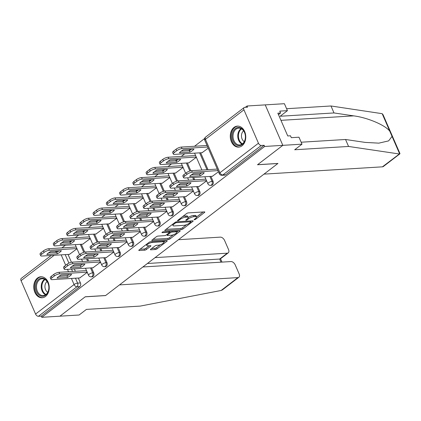 <?xml version="1.0" encoding="UTF-8"?>
<svg xmlns="http://www.w3.org/2000/svg" width="421" height="421" viewBox="0 0 421 421"><rect width="100%" height="100%" fill="white"/><g stroke="black" fill="none" stroke-linecap="round" stroke-linejoin="round"><path stroke-width="0.63" d="M194.413 219.757A0.926 0.279 156.5 0 0 195.623 219.273L204.49 212.479A1.326 0.4 156.5 0 0 204.806 212.005A1.326 0.4 156.5 0 0 204.427 211.895L188.292 212.889A1.326 0.4 156.5 0 0 186.566 213.584L177.699 220.378A0.926 0.279 156.5 0 0 177.478 220.709A0.926 0.279 156.5 0 0 177.741 220.788A0.926 0.279 156.5 0 0 178.951 220.299L180.099 219.42A4.236 1.274 156.5 0 1 185.64 217.199L186.982 217.115A4.236 1.274 156.5 0 1 188.198 217.473A4.236 1.274 156.5 0 1 187.182 218.983L186.035 219.862A0.926 0.279 156.5 0 0 185.814 220.194A0.926 0.279 156.5 0 0 186.077 220.272A0.926 0.279 156.5 0 0 187.287 219.788L188.434 218.904A4.236 1.274 156.5 0 1 193.976 216.683L195.318 216.599A4.236 1.274 156.5 0 1 196.533 216.957A4.236 1.274 156.5 0 1 195.518 218.473L194.37 219.352A0.926 0.279 156.5 0 0 194.149 219.683A0.926 0.279 156.5 0 0 194.413 219.757M242.022 145.819A10.52 7.731 -93.5 0 0 245.39 133.762A10.52 7.731 -93.5 0 0 237.376 126.116A10.52 7.731 -93.5 0 0 234.023 127.41A10.52 7.731 -93.5 0 0 230.655 139.467A10.52 7.731 -93.5 0 0 238.67 147.118A10.52 7.731 -93.5 0 0 242.022 145.819M45.489 296.463A10.52 7.731 -93.5 0 0 48.852 284.407A10.52 7.731 -93.5 0 0 40.837 276.755A10.52 7.731 -93.5 0 0 37.485 278.055A10.52 7.731 -93.5 0 0 34.117 290.111A10.52 7.731 -93.5 0 0 42.132 297.763A10.52 7.731 -93.5 0 0 45.489 296.463M150.734 249.227A1.326 0.4 156.5 0 0 150.418 249.7A1.326 0.4 156.5 0 0 150.797 249.811L155.323 249.532A1.326 0.4 156.5 0 0 157.054 248.837L166.9 241.291A1.326 0.4 156.5 0 0 167.216 240.817A1.326 0.4 156.5 0 0 166.837 240.707L150.702 241.701A1.326 0.4 156.5 0 0 148.976 242.396L139.13 249.942A1.326 0.4 156.5 0 0 138.809 250.411A1.326 0.4 156.5 0 0 139.188 250.527L144.656 250.19A1.326 0.4 156.5 0 0 146.387 249.495L150.602 246.264A1.326 0.4 156.5 0 0 150.918 245.79A1.326 0.4 156.5 0 0 150.539 245.68L147.829 245.848A3.542 1.063 156.5 0 1 146.813 245.548A3.542 1.063 156.5 0 1 148.56 243.696A3.542 1.063 156.5 0 1 152.291 242.422L162.916 241.77A3.542 1.063 156.5 0 1 163.932 242.07A3.542 1.063 156.5 0 1 162.18 243.922A3.542 1.063 156.5 0 1 158.449 245.19L156.68 245.301A1.326 0.4 156.5 0 0 154.949 245.996L150.734 249.227M301.157 142.219L345.541 139.488L348.567 146.45L294.689 149.765L302.004 144.161L298.973 137.204L291.306 137.672L290.485 135.788L287.743 135.957L277.844 113.186L280.581 113.017L279.76 111.128L287.432 110.655L284.407 103.698L265.23 104.876L282.828 145.345L257.494 164.758L277.855 163.506L105.634 295.516L85.268 296.768L59.935 316.187L41.763 317.302L264.651 146.461L264.141 145.282L261.309 145.456L222.804 174.973A2.7 1.984 86.5 0 1 221.941 175.304L224.772 175.131A2.7 1.984 86.5 0 0 225.63 174.799L222.804 174.973A2.7 1.642 52.5 0 1 219.951 172.726L258.457 143.208A2.7 1.642 52.5 0 0 261.309 145.456M258.457 143.208L243.938 109.823A2.7 1.642 52.5 0 1 244.127 107.566A2.7 1.642 52.5 0 1 244.738 107.35L247.569 107.176L247.059 105.997L265.23 104.876L282.828 145.345L264.651 146.461M181.272 229.64A1.326 0.4 156.5 0 0 183.003 228.945L192.85 221.399A1.326 0.4 156.5 0 0 193.171 220.925A1.326 0.4 156.5 0 0 192.786 220.815L176.657 221.809A1.326 0.4 156.5 0 0 174.925 222.504L165.079 230.05A1.326 0.4 156.5 0 0 164.758 230.524A1.326 0.4 156.5 0 0 165.137 230.634L181.272 229.64L180.762 228.461A1.326 0.4 156.5 0 0 182.493 227.766L186.482 224.703M179.878 231.345L170.031 238.891A1.326 0.4 156.5 0 1 168.3 239.586L152.165 240.58A1.326 0.4 156.5 0 1 151.786 240.47A1.326 0.4 156.5 0 1 152.102 239.996L156.317 236.765A1.326 0.4 156.5 0 1 158.049 236.07L164.59 235.665A1.326 0.4 156.5 0 0 166.321 234.971L169.116 232.829A1.326 0.4 156.5 0 0 169.437 232.355A1.326 0.4 156.5 0 0 169.053 232.245L162.243 232.666A0.926 0.279 156.5 0 1 161.974 232.587A0.926 0.279 156.5 0 1 162.432 232.103A0.926 0.279 156.5 0 1 163.411 231.771L179.814 230.761A1.326 0.4 156.5 0 1 180.193 230.871A1.326 0.4 156.5 0 1 179.878 231.345L179.625 230.771M68.034 254.431L71.438 262.262M72.928 265.683L73.138 266.167M74.338 268.924L75.37 271.303M78.295 278.028L80.432 282.944L77.601 283.123A2.7 1.984 86.5 0 1 76.927 286.785L38.422 316.297A2.7 1.642 -127.5 0 1 35.569 314.05L21.05 280.665A2.7 1.642 -127.5 0 1 21.234 278.407L51.162 255.473M247.059 105.997L245.338 107.313M204.664 138.493L194.534 146.255M190.513 149.339L188.75 150.686M184.73 153.77L181.272 156.423M177.252 159.501L175.489 160.854M171.468 163.932L168.011 166.584M163.99 169.668L162.227 171.015M158.207 174.099L154.749 176.752M150.729 179.83L148.966 181.183M144.95 184.261L141.488 186.913M137.467 189.997L135.704 191.345M131.689 194.428L128.226 197.081M124.206 200.159L122.443 201.512M118.427 204.59L114.965 207.243M110.944 210.326L109.181 211.674M105.166 214.757L101.703 217.41M97.683 220.488L95.925 221.841M91.904 224.919L88.442 227.572M84.421 230.655L82.663 232.003M78.643 235.086L75.18 237.739M71.16 240.817L69.402 242.17M65.381 245.248L61.919 247.901M41.763 317.302L41.253 316.124L38.422 316.297M202.08 152.697L208.216 148.192M212.342 176.294L218.478 171.789M188.819 162.864L196.36 157.28M199.08 186.461L206.622 180.877M175.562 173.026L183.098 167.447M185.819 196.623L193.36 191.039M162.301 183.193L169.837 177.609M172.557 206.79L180.099 201.206M149.039 193.355L156.575 187.777M159.296 216.952L166.837 211.368M135.778 203.522L143.314 197.938M146.034 227.119L153.576 221.535M122.516 213.684L130.057 208.106M132.773 237.281L140.314 231.697M109.255 223.851L116.796 218.267M119.511 247.448L127.053 241.865M95.993 234.013L103.534 228.435M106.255 257.61L113.791 252.026M82.732 244.18L90.273 238.596M92.994 267.777L100.53 262.194M81.295 244.269L84.7 252.1M86.189 255.521L86.4 256M87.6 258.762L88.631 261.136M91.557 267.867L93.694 272.782L92.688 272.845A2.7 1.984 86.5 0 1 91.157 276.839L92.162 276.776A2.7 1.984 -93.5 0 0 93.694 272.782M94.557 234.102L97.961 241.933M99.451 245.354L99.661 245.838M100.861 248.595L101.893 250.974M104.818 257.699L106.955 262.615L105.95 262.678A2.7 1.984 86.5 0 1 104.419 266.677L105.424 266.614A2.7 1.984 -93.5 0 0 106.955 262.615M107.818 223.94L111.223 231.771M112.712 235.192L112.923 235.671M114.123 238.433L115.154 240.807M118.08 247.537L120.217 252.453L119.211 252.516A2.7 1.984 86.5 0 1 117.68 256.51L118.685 256.447A2.7 1.984 -93.5 0 0 120.217 252.453M121.08 213.773L124.484 221.604M125.974 225.025L126.184 225.509M127.384 228.266L128.416 230.645M131.341 237.37L133.478 242.285L132.473 242.349A2.7 1.984 86.5 0 1 130.942 246.348L131.941 246.285A2.7 1.984 -93.5 0 0 133.478 242.285M134.341 203.611L137.746 211.442M139.235 214.863L139.44 215.341M140.64 218.104L141.677 220.478M144.603 227.208L146.74 232.124L145.734 232.187A2.7 1.984 86.5 0 1 144.203 236.181L145.203 236.118A2.7 1.984 -93.5 0 0 146.74 232.124M147.603 193.444L151.007 201.275M152.497 204.695L152.702 205.18M153.902 207.937L154.939 210.316M157.864 217.041L160.001 221.956L158.996 222.02A2.7 1.984 86.5 0 1 157.459 226.019L158.464 225.956A2.7 1.984 -93.5 0 0 160.001 221.956M160.864 183.282L164.269 191.113M165.758 194.534L165.963 195.012M167.163 197.775L168.2 200.149M171.126 206.879L173.263 211.795L172.257 211.858A2.7 1.984 86.5 0 1 170.721 215.852L171.726 215.789A2.7 1.984 -93.5 0 0 173.263 211.795M174.126 173.115L177.53 180.946M179.02 184.366L179.225 184.851M180.425 187.608L181.462 189.987M184.382 196.712L186.524 201.627L185.519 201.691A2.7 1.984 86.5 0 1 183.982 205.69L184.987 205.627A2.7 1.984 -93.5 0 0 186.524 201.627M187.387 162.953L190.792 170.784M192.276 174.205L192.486 174.683M193.686 177.446L194.723 179.82M197.644 186.55L199.786 191.466L198.78 191.529A2.7 1.984 86.5 0 1 197.244 195.523L198.249 195.46A2.7 1.984 -93.5 0 0 199.786 191.466M200.649 152.786L207.979 169.658M210.905 176.383L213.047 181.304L212.042 181.362A2.7 1.984 86.5 0 1 210.505 185.361L211.51 185.298A2.7 1.984 -93.5 0 0 213.047 181.304M79.732 277.939L87.268 272.355M69.47 254.342L77.011 248.764M41.253 316.124L79.758 286.606A2.7 1.984 -93.5 0 0 80.432 282.944M264.141 145.282L225.63 174.799M196.533 216.957L196.023 215.778A4.236 1.274 156.5 0 0 194.807 215.42L195.318 216.599M188.213 217.515A4.236 1.274 156.5 0 1 193.46 215.505L194.807 215.42M188.198 217.473L187.687 216.289A4.236 1.274 156.5 0 0 186.471 215.936L186.982 217.115M182.572 216.641A4.236 1.274 156.5 0 1 185.124 216.015L186.471 215.936M196.549 216.994L203.096 211.974M165.963 229.371L180.762 228.461M190.729 221.451L191.455 220.899M190.676 222.177A0.926 0.279 156.5 0 0 190.902 221.851A0.926 0.279 156.5 0 0 190.634 221.772L176.473 222.641A0.926 0.279 156.5 0 0 175.262 223.13L174.052 224.056A4.236 1.274 156.5 0 0 173.031 225.572A4.236 1.274 156.5 0 0 174.247 225.924L183.93 225.33A4.236 1.274 156.5 0 0 189.466 223.109L190.676 222.177M172.51 224.356A4.236 1.274 156.5 0 0 172.521 224.388L173.031 225.572M178.478 230.845L176.846 232.092M173.31 234.802L169.516 237.712L170.031 238.891M152.986 239.317L167.784 238.407A1.326 0.4 156.5 0 0 169.516 237.712M171.379 235.25A3.542 1.063 156.5 0 0 175.11 233.981A3.542 1.063 156.5 0 0 176.862 232.129A3.542 1.063 156.5 0 0 175.846 231.829L172.1 232.06A1.326 0.4 156.5 0 0 170.373 232.755L167.574 234.897A1.326 0.4 156.5 0 0 167.258 235.371A1.326 0.4 156.5 0 0 167.637 235.481L171.379 235.25M170.195 231.35A1.326 0.4 156.5 0 0 169.858 231.571L170.373 232.755M169.284 232.013L169.858 231.571M140.014 249.264L144.145 249.006A1.326 0.4 156.5 0 0 145.876 248.311L149.202 245.759M151.618 248.548L154.812 248.353A1.326 0.4 156.5 0 0 156.544 247.659L160.306 244.769M163.906 242.012L165.506 240.786M193.986 149.123L183.409 149.776A8.431 2.537 156.5 0 0 179.414 152.839L189.987 152.186A8.431 2.537 156.5 0 0 193.986 149.123M207.706 147.018L182.035 148.602A4.047 1.216 156.5 0 0 176.746 150.723L174.278 152.613A4.047 1.216 156.5 0 0 173.31 154.06A4.047 1.216 156.5 0 0 174.468 154.402L202.359 152.681M191.497 149.276A8.431 2.537 156.5 0 1 189.324 150.65L181.235 151.15M173.31 154.06L172.642 152.523A4.047 1.216 -23.5 0 1 173.61 151.081L176.078 149.192A4.047 1.216 -23.5 0 1 181.367 147.066L182.035 148.602M207.037 145.487L181.367 147.066M189.324 150.65L189.987 152.186M201.754 172.873A8.431 2.537 -23.5 0 1 199.58 174.247L191.492 174.747M217.962 170.616L192.292 172.2A4.047 1.216 156.5 0 0 187.003 174.32L184.54 176.21A4.047 1.216 156.5 0 0 183.567 177.657L182.898 176.12A4.047 1.216 -23.5 0 1 183.872 174.678L186.34 172.789A4.047 1.216 -23.5 0 1 191.629 170.663L217.299 169.084M200.249 175.783A8.431 2.537 -23.5 0 0 204.243 172.721L193.665 173.373A8.431 2.537 -23.5 0 0 189.671 176.436L200.249 175.783L199.58 174.247M183.567 177.657A4.047 1.216 156.5 0 0 184.73 177.994L212.621 176.278M180.725 159.285L170.147 159.938A8.431 2.537 156.5 0 0 166.153 163.001L176.725 162.348A8.431 2.537 156.5 0 0 180.725 159.285M196.27 157.07L168.774 158.764A4.047 1.216 156.5 0 0 163.485 160.89L161.017 162.78A4.047 1.216 156.5 0 0 160.048 164.222A4.047 1.216 156.5 0 0 161.206 164.564L189.097 162.848M178.236 159.443A8.431 2.537 156.5 0 1 176.062 160.817L167.974 161.317M160.048 164.222L159.38 162.69A4.047 1.216 -23.5 0 1 160.354 161.243L162.816 159.354A4.047 1.216 -23.5 0 1 168.105 157.233L168.774 158.764M195.602 155.538L168.105 157.233M176.062 160.817L176.725 162.348M167.463 169.452L156.886 170.105A8.431 2.537 156.5 0 0 152.891 173.168L163.469 172.515A8.431 2.537 156.5 0 0 167.463 169.452M183.009 167.237L155.512 168.932A4.047 1.216 156.5 0 0 150.223 171.052L147.755 172.942A4.047 1.216 156.5 0 0 146.787 174.389A4.047 1.216 156.5 0 0 147.945 174.731L175.836 173.01M164.974 169.605A8.431 2.537 156.5 0 1 162.801 170.979L154.712 171.479M146.787 174.389L146.119 172.852A4.047 1.216 -23.5 0 1 147.092 171.41L149.555 169.521A4.047 1.216 -23.5 0 1 154.844 167.395L155.512 168.932M182.34 165.7L154.844 167.395M162.801 170.979L163.469 172.515M399.876 153.849L383.363 166.505A4.047 2.458 -127.5 0 1 382.436 166.832L399.95 153.56L383.063 114.717L382.173 113.681L330.974 105.981L334 112.944L280.123 116.259L287.432 110.655M345.541 139.488L365.217 142.409L378.847 143.145L388.62 140.888L392.046 136.383L389.809 131.241C385.473 125.226 367.496 117.575 353.677 115.864L334 112.944M399.219 153.97L348.567 146.45M302.004 144.161L282.828 145.345L257.578 164.695L277.944 163.443L263.999 174.126L382.436 166.832M330.974 105.981L286.59 108.713M278.476 114.633L280.581 113.017M238.849 277.271L222.335 289.932L221.146 290.464L140.298 306.083L86.421 309.403L79.111 315.003L59.935 316.187L85.184 296.837L105.545 295.579L119.49 284.896L237.923 277.602A4.047 2.458 52.5 0 0 238.849 277.271A4.047 2.458 52.5 0 0 239.128 273.892L235.228 264.925A4.047 2.458 52.5 0 0 230.95 261.557L142.861 266.977M228.229 252.853L220.388 258.862L219.657 259.041L227.308 253.179A4.047 2.458 52.5 0 0 228.229 252.853A4.047 2.458 52.5 0 0 228.508 249.469L224.609 240.502A4.047 2.458 52.5 0 0 220.33 237.134L178.436 239.712M227.308 253.179L155.06 257.626M221.014 262.167L219.657 259.041L147.413 263.493M244.49 132.173A9.104 6.689 86.5 0 1 242.217 144.535A9.104 6.689 86.5 0 1 233.013 140.967A9.104 6.689 86.5 0 1 235.292 128.605A9.104 6.689 86.5 0 1 244.49 132.173M233.897 140.614A8.431 6.194 -93.5 0 0 239.728 144.956A8.431 6.194 -93.5 0 0 244.522 132.468A8.431 6.194 -93.5 0 0 238.691 128.126A8.431 6.194 -93.5 0 0 233.897 140.614M243.622 130.857A6.005 4.41 -93.5 0 0 242.091 139.03A6.005 4.41 -93.5 0 0 244.291 141.64M238.112 126.137L238.254 126.126A10.457 7.683 -93.5 0 0 238.112 126.137A10.457 7.683 -93.5 0 0 232.166 141.619A10.457 7.683 -93.5 0 0 239.396 147.003A10.457 7.683 -93.5 0 0 239.549 146.992M47.952 282.817A9.104 6.689 86.5 0 1 45.678 295.179A9.104 6.689 86.5 0 1 36.48 291.611A9.104 6.689 86.5 0 1 38.753 279.249A9.104 6.689 86.5 0 1 47.952 282.817M37.358 291.258A8.431 6.194 -93.5 0 0 43.189 295.6A8.431 6.194 -93.5 0 0 47.983 283.112A8.431 6.194 -93.5 0 0 42.153 278.77A8.431 6.194 -93.5 0 0 37.358 291.258M47.089 281.502A6.005 4.41 -93.5 0 0 45.557 289.674A6.005 4.41 -93.5 0 0 47.752 292.285M41.726 276.771A10.457 7.683 -93.5 0 0 41.574 276.781A10.457 7.683 -93.5 0 0 35.627 292.263A10.457 7.683 -93.5 0 0 42.858 297.647A10.457 7.683 -93.5 0 0 43.016 297.636M188.497 183.035A8.431 2.537 -23.5 0 1 186.319 184.414L178.23 184.908M206.532 180.667L179.036 182.361A4.047 1.216 156.5 0 0 173.741 184.487L171.279 186.377A4.047 1.216 156.5 0 0 170.305 187.819L169.642 186.287A4.047 1.216 -23.5 0 1 170.61 184.84L173.078 182.951A4.047 1.216 -23.5 0 1 178.367 180.83L205.864 179.135M186.987 185.945A8.431 2.537 -23.5 0 0 190.981 182.882L180.404 183.535A8.431 2.537 -23.5 0 0 176.41 186.598L186.987 185.945L186.319 184.414M170.305 187.819A4.047 1.216 156.5 0 0 171.468 188.161L199.359 186.445M175.236 193.202A8.431 2.537 -23.5 0 1 173.057 194.576L164.969 195.076M193.271 190.834L165.774 192.529A4.047 1.216 156.5 0 0 160.48 194.649L158.017 196.539A4.047 1.216 156.5 0 0 157.044 197.986L156.38 196.449A4.047 1.216 -23.5 0 1 157.349 195.007L159.817 193.118A4.047 1.216 -23.5 0 1 165.106 190.992L192.602 189.297M173.726 196.112A8.431 2.537 -23.5 0 0 177.72 193.05L167.142 193.702A8.431 2.537 -23.5 0 0 163.148 196.765L173.726 196.112L173.057 194.576M157.044 197.986A4.047 1.216 156.5 0 0 158.207 198.323L186.098 196.607M154.202 179.614L143.624 180.267A8.431 2.537 156.5 0 0 139.63 183.33L150.208 182.677A8.431 2.537 156.5 0 0 154.202 179.614M169.747 177.399L142.251 179.093A4.047 1.216 156.5 0 0 136.962 181.219L134.494 183.109A4.047 1.216 156.5 0 0 133.525 184.551A4.047 1.216 156.5 0 0 134.683 184.893L162.574 183.177M151.713 179.772A8.431 2.537 156.5 0 1 149.539 181.146L141.451 181.646M133.525 184.551L132.857 183.019A4.047 1.216 -23.5 0 1 133.831 181.572L136.293 179.683A4.047 1.216 -23.5 0 1 141.582 177.562L142.251 179.093M169.079 175.867L141.582 177.562M149.539 181.146L150.208 182.677M140.94 189.782L130.363 190.434A8.431 2.537 156.5 0 0 126.368 193.497L136.946 192.844A8.431 2.537 156.5 0 0 140.94 189.782M156.486 187.566L128.989 189.261A4.047 1.216 156.5 0 0 123.7 191.381L121.232 193.271A4.047 1.216 156.5 0 0 120.264 194.718A4.047 1.216 156.5 0 0 121.422 195.06L149.318 193.339M138.451 189.934A8.431 2.537 156.5 0 1 136.278 191.308L128.189 191.808M120.264 194.718L119.596 193.181A4.047 1.216 -23.5 0 1 120.569 191.739L123.032 189.85A4.047 1.216 -23.5 0 1 128.321 187.724L128.989 189.261M155.817 186.029L128.321 187.724M136.278 191.308L136.946 192.844M127.679 199.943L117.101 200.596A8.431 2.537 156.5 0 0 113.107 203.659L123.685 203.006A8.431 2.537 156.5 0 0 127.679 199.943M143.224 197.728L115.728 199.422A4.047 1.216 156.5 0 0 110.439 201.548L107.976 203.438A4.047 1.216 156.5 0 0 107.002 204.88A4.047 1.216 156.5 0 0 108.16 205.222L136.057 203.506M125.19 200.101A8.431 2.537 156.5 0 1 123.016 201.475L114.928 201.975M107.002 204.88L106.334 203.348A4.047 1.216 -23.5 0 1 107.308 201.901L109.77 200.012A4.047 1.216 -23.5 0 1 115.059 197.891L115.728 199.422M142.556 196.197L115.059 197.891M123.016 201.475L123.685 203.006M161.974 203.364A8.431 2.537 -23.5 0 1 159.796 204.743L151.707 205.238M180.009 200.996L152.513 202.69A4.047 1.216 156.5 0 0 147.218 204.816L144.756 206.706A4.047 1.216 156.5 0 0 143.782 208.148L143.119 206.616A4.047 1.216 -23.5 0 1 144.087 205.169L146.555 203.28A4.047 1.216 -23.5 0 1 151.844 201.159L179.341 199.465M160.464 206.274A8.431 2.537 -23.5 0 0 164.458 203.211L153.886 203.864A8.431 2.537 -23.5 0 0 149.887 206.927L160.464 206.274L159.796 204.743M143.782 208.148A4.047 1.216 156.5 0 0 144.945 208.49L172.836 206.774M148.713 213.531A8.431 2.537 -23.5 0 1 146.54 214.905L138.446 215.405M166.748 211.163L139.251 212.858A4.047 1.216 156.5 0 0 133.962 214.978L131.494 216.868A4.047 1.216 156.5 0 0 130.521 218.315L129.857 216.778A4.047 1.216 -23.5 0 1 130.826 215.336L133.294 213.447A4.047 1.216 -23.5 0 1 138.583 211.321L166.079 209.626M147.203 216.441A8.431 2.537 -23.5 0 0 151.197 213.379L140.625 214.031A8.431 2.537 -23.5 0 0 136.625 217.094L147.203 216.441L146.54 214.905M130.521 218.315A4.047 1.216 156.5 0 0 131.684 218.652L159.575 216.936M135.451 223.693A8.431 2.537 -23.5 0 1 133.278 225.072L125.19 225.567M153.486 221.325L125.99 223.019A4.047 1.216 156.5 0 0 120.701 225.146L118.233 227.035A4.047 1.216 156.5 0 0 117.259 228.477L116.596 226.945A4.047 1.216 -23.5 0 1 117.564 225.498L120.032 223.609A4.047 1.216 -23.5 0 1 125.321 221.488L152.818 219.794M133.941 226.603A8.431 2.537 -23.5 0 0 137.941 223.54L127.363 224.193A8.431 2.537 -23.5 0 0 123.364 227.256L133.941 226.603L133.278 225.072M117.259 228.477A4.047 1.216 156.5 0 0 118.422 228.819L146.313 227.103M114.417 210.111L103.84 210.763A8.431 2.537 156.5 0 0 99.845 213.826L110.423 213.173A8.431 2.537 156.5 0 0 114.417 210.111M129.963 207.895L102.466 209.59A4.047 1.216 156.5 0 0 97.177 211.71L94.714 213.6A4.047 1.216 156.5 0 0 93.741 215.047A4.047 1.216 156.5 0 0 94.904 215.389L122.795 213.668M111.928 210.263A8.431 2.537 156.5 0 1 109.755 211.637L101.666 212.137M93.741 215.047L93.073 213.51A4.047 1.216 -23.5 0 1 94.046 212.068L96.509 210.179A4.047 1.216 -23.5 0 1 101.798 208.053L102.466 209.59M129.3 206.358L101.798 208.053M109.755 211.637L110.423 213.173M122.19 233.86A8.431 2.537 -23.5 0 1 120.017 235.234L111.928 235.734M140.225 231.492L112.728 233.187A4.047 1.216 156.5 0 0 107.439 235.307L104.971 237.197A4.047 1.216 156.5 0 0 104.003 238.644L103.334 237.107A4.047 1.216 -23.5 0 1 104.303 235.665L106.771 233.776A4.047 1.216 -23.5 0 1 112.06 231.65L139.556 229.955M120.68 236.77A8.431 2.537 -23.5 0 0 124.679 233.708L114.102 234.36A8.431 2.537 -23.5 0 0 110.107 237.423L120.68 236.77L120.017 235.234M104.003 238.644A4.047 1.216 156.5 0 0 105.161 238.981L133.052 237.265M101.156 220.272L90.578 220.925A8.431 2.537 156.5 0 0 86.584 223.988L97.162 223.335A8.431 2.537 156.5 0 0 101.156 220.272M116.701 218.057L89.205 219.751A4.047 1.216 156.5 0 0 83.916 221.878L81.453 223.767A4.047 1.216 156.5 0 0 80.479 225.209A4.047 1.216 156.5 0 0 81.642 225.551L109.534 223.835M98.667 220.43A8.431 2.537 156.5 0 1 96.493 221.804L88.405 222.304M80.479 225.209L79.811 223.677A4.047 1.216 -23.5 0 1 80.785 222.23L83.247 220.341A4.047 1.216 -23.5 0 1 88.542 218.22L89.205 219.751M116.038 216.526L88.542 218.22M96.493 221.804L97.162 223.335M108.928 244.022A8.431 2.537 -23.5 0 1 106.755 245.401L98.667 245.896M126.963 241.654L99.467 243.349A4.047 1.216 156.5 0 0 94.178 245.475L91.71 247.364A4.047 1.216 156.5 0 0 90.741 248.806L90.073 247.274A4.047 1.216 -23.5 0 1 91.047 245.827L93.509 243.938A4.047 1.216 -23.5 0 1 98.798 241.817L126.295 240.123M107.418 246.932A8.431 2.537 -23.5 0 0 111.418 243.87L100.84 244.522A8.431 2.537 -23.5 0 0 96.846 247.585L107.418 246.932L106.755 245.401M90.741 248.806A4.047 1.216 156.5 0 0 91.899 249.148L119.79 247.432M87.894 230.44L77.317 231.092A8.431 2.537 156.5 0 0 73.322 234.155L83.9 233.502A8.431 2.537 156.5 0 0 87.894 230.44M103.44 228.224L75.943 229.919A4.047 1.216 156.5 0 0 70.654 232.039L68.191 233.929A4.047 1.216 156.5 0 0 67.218 235.376A4.047 1.216 156.5 0 0 68.381 235.718L96.272 233.997M85.405 230.592A8.431 2.537 156.5 0 1 83.232 231.966L75.143 232.466M67.218 235.376L66.55 233.839A4.047 1.216 -23.5 0 1 67.523 232.397L69.986 230.508A4.047 1.216 -23.5 0 1 75.28 228.382L75.943 229.919M102.777 226.687L75.28 228.382M83.232 231.966L83.9 233.502M95.667 254.189A8.431 2.537 -23.5 0 1 93.494 255.563L85.405 256.063M113.702 251.821L86.205 253.516A4.047 1.216 156.5 0 0 80.916 255.636L78.448 257.526A4.047 1.216 156.5 0 0 77.48 258.973L76.811 257.436A4.047 1.216 -23.5 0 1 77.785 255.994L80.248 254.105A4.047 1.216 -23.5 0 1 85.537 251.979L113.033 250.285M94.162 257.099A8.431 2.537 -23.5 0 0 98.156 254.037L87.579 254.689A8.431 2.537 -23.5 0 0 83.584 257.747L94.162 257.099L93.494 255.563M77.48 258.973A4.047 1.216 156.5 0 0 78.638 259.31L106.529 257.594M74.633 240.601L64.055 241.254A8.431 2.537 156.5 0 0 60.061 244.317L70.639 243.664A8.431 2.537 156.5 0 0 74.633 240.601M90.178 238.386L62.682 240.081A4.047 1.216 156.5 0 0 57.393 242.207L54.93 244.096A4.047 1.216 156.5 0 0 53.956 245.538A4.047 1.216 156.5 0 0 55.119 245.88L83.011 244.164M72.144 240.759A8.431 2.537 156.5 0 1 69.97 242.133L61.882 242.633M53.956 245.538L53.288 244.006A4.047 1.216 -23.5 0 1 54.262 242.559L56.724 240.67A4.047 1.216 -23.5 0 1 62.019 238.549L62.682 240.081M89.515 236.855L62.019 238.549M69.97 242.133L70.639 243.664M82.405 264.351A8.431 2.537 -23.5 0 1 80.232 265.73L72.144 266.225M100.44 261.983L72.944 263.678A4.047 1.216 156.5 0 0 67.655 265.804L65.187 267.693A4.047 1.216 156.5 0 0 64.218 269.135L63.55 267.603A4.047 1.216 -23.5 0 1 64.524 266.156L66.986 264.267A4.047 1.216 -23.5 0 1 72.275 262.146L99.772 260.452M80.9 267.261A8.431 2.537 -23.5 0 0 84.895 264.199L74.317 264.851A8.431 2.537 -23.5 0 0 70.323 267.914L80.9 267.261L80.232 265.73M64.218 269.135A4.047 1.216 156.5 0 0 65.376 269.477L93.273 267.761M61.371 250.769L50.794 251.421A8.431 2.537 156.5 0 0 46.799 254.484L57.377 253.831A8.431 2.537 156.5 0 0 61.371 250.769M76.922 248.553L49.42 250.248A4.047 1.216 156.5 0 0 44.131 252.368L41.668 254.258A4.047 1.216 156.5 0 0 40.695 255.705A4.047 1.216 156.5 0 0 41.858 256.047L69.749 254.326M58.882 250.921A8.431 2.537 156.5 0 1 56.709 252.295L48.62 252.795M40.695 255.705L40.027 254.168A4.047 1.216 -23.5 0 1 41 252.726L43.468 250.837A4.047 1.216 -23.5 0 1 48.757 248.711L49.42 250.248M76.254 247.016L48.757 248.711M56.709 252.295L57.377 253.831M69.144 274.518A8.431 2.537 -23.5 0 1 66.971 275.892L58.882 276.392M87.179 272.15L59.682 273.845A4.047 1.216 156.5 0 0 54.393 275.965L51.925 277.855A4.047 1.216 156.5 0 0 50.957 279.302L50.288 277.765A4.047 1.216 -23.5 0 1 51.262 276.323L53.725 274.434A4.047 1.216 -23.5 0 1 59.014 272.308L86.51 270.614M67.639 277.428A8.431 2.537 -23.5 0 0 71.633 274.366L61.056 275.018A8.431 2.537 -23.5 0 0 57.061 278.076L67.639 277.428L66.971 275.892M50.957 279.302A4.047 1.216 156.5 0 0 52.115 279.639L80.011 277.923M195.339 218.61L195.623 219.273M178.667 219.636L178.951 220.299M187.003 219.125L187.287 219.788M65.202 254.605L68.912 263.13M71.507 269.098L72.538 271.477M75.464 278.202L77.601 283.123A2.7 0.81 -23.5 0 0 74.075 284.538L71.433 278.449M68.507 271.724L67.471 269.345M65.692 265.256L61.171 254.858M54.156 255.289L21.05 280.665M35.569 314.05L74.075 284.538A2.7 1.642 52.5 0 0 76.927 286.785L79.758 286.606M243.938 109.823L205.432 139.335L219.951 172.726A2.7 0.81 156.5 0 0 219.299 173.689A2.7 2.7 0 0 0 221.941 175.304M80.29 244.327L83.774 252.342M86.594 258.82L87.626 261.199M90.552 267.924L92.688 272.845A2.7 0.81 -23.5 0 0 89.163 274.26A2.7 0.81 -23.5 0 0 88.515 275.223A2.7 2.7 0 0 0 91.157 276.839M93.551 234.165L97.035 242.175M99.856 248.658L100.887 251.032M103.813 257.763L105.95 262.678A2.7 0.81 -23.5 0 0 102.424 264.093A2.7 0.81 -23.5 0 0 101.777 265.056A2.7 2.7 0 0 0 104.419 266.677M106.813 224.004L110.297 232.013M113.117 238.491L114.149 240.87M117.075 247.595L119.211 252.516A2.7 0.81 -23.5 0 0 115.686 253.931A2.7 0.81 -23.5 0 0 115.038 254.894A2.7 2.7 0 0 0 117.68 256.51M120.074 213.836L123.558 221.846M126.379 228.329L127.41 230.703M130.336 237.433L132.473 242.349A2.7 0.81 -23.5 0 0 128.947 243.764A2.7 0.81 -23.5 0 0 128.3 244.727A2.7 2.7 0 0 0 130.942 246.348M133.336 203.675L136.82 211.684M139.64 218.162L140.672 220.541M143.598 227.266L145.734 232.187A2.7 0.81 -23.5 0 0 142.209 233.602A2.7 0.81 -23.5 0 0 141.561 234.565A2.7 2.7 0 0 0 144.203 236.181M146.597 193.507L150.081 201.517M152.902 208L153.933 210.374M156.859 217.104L158.996 222.02A2.7 0.81 -23.5 0 0 155.47 223.435A2.7 0.81 -23.5 0 0 154.823 224.398A2.7 2.7 0 0 0 157.459 226.019M159.859 183.345L163.343 191.355M166.158 197.833L167.195 200.212M170.121 206.937L172.257 211.858A2.7 0.81 -23.5 0 0 168.732 213.273A2.7 0.81 -23.5 0 0 168.084 214.236A2.7 2.7 0 0 0 170.721 215.852M173.12 173.178L176.604 181.188M179.42 187.671L180.456 190.045M183.382 196.775L185.519 201.691A2.7 0.81 -23.5 0 0 181.993 203.106A2.7 0.81 -23.5 0 0 181.346 204.069A2.7 2.7 0 0 0 183.982 205.69M186.382 163.016L189.866 171.026M192.681 177.504L193.718 179.883M196.644 186.608L198.78 191.529A2.7 0.81 -23.5 0 0 195.255 192.944A2.7 0.81 -23.5 0 0 194.607 193.907A2.7 2.7 0 0 0 197.244 195.523M199.643 152.849L206.979 169.716M209.9 176.446L212.042 181.362A2.7 0.81 -23.5 0 0 208.516 182.777A2.7 0.81 -23.5 0 0 207.869 183.74A2.7 2.7 0 0 0 210.505 185.361M204.785 140.304A2.7 0.81 156.5 0 1 205.432 139.335A2.7 1.642 -127.5 0 1 205.616 137.083A2.7 2.7 0 0 0 204.785 140.304L219.299 173.689M193.46 215.505L193.976 216.683M188.076 218.078L188.434 218.904M185.124 216.015L185.64 217.199M179.814 218.757L180.099 219.42M204.243 211.905L204.49 212.479M164.937 230.171L165.137 230.634M192.602 220.825L192.85 221.399M182.493 227.766L183.003 228.945M190.287 220.967L190.634 221.772M176.152 221.904L176.473 222.641M174.973 222.467L175.262 223.13M173.762 223.393L174.052 224.056M167.784 238.407L168.3 239.586M151.96 240.112L152.165 240.58M168.705 231.445L169.053 232.245M162.101 232.339L162.243 232.666M175.494 231.024L175.846 231.829M171.752 231.255L172.1 232.06M167.29 234.234L167.574 234.897M162.564 240.97L162.916 241.77M151.944 241.622L152.291 242.422M150.355 245.69L150.602 246.264M145.876 248.311L146.387 249.495M144.145 249.006L144.656 250.19M138.988 250.058L139.188 250.527M166.653 240.717L166.9 241.291M156.544 247.659L157.054 248.837M154.812 248.353L155.323 249.532M150.597 249.343L150.797 249.811M173.61 151.081L174.278 152.613M176.078 149.192L176.746 150.723M192.292 172.2L191.629 170.663M187.003 174.32L186.34 172.789M184.54 176.21L183.872 174.678M160.354 161.243L161.017 162.78M162.816 159.354L163.485 160.89M147.092 171.41L147.755 172.942M149.555 169.521L150.223 171.052M399.682 153.944L392.046 136.383M389.809 131.241L382.173 113.681M280.954 120.343L353.677 115.864M221.146 290.464L237.923 277.602M242.064 144.161A8.431 6.194 86.5 0 1 238.654 140.319A8.431 6.194 86.5 0 1 241.112 128.626M241.591 128.894A8.157 5.994 -93.5 0 0 239.281 140.161A8.157 5.994 -93.5 0 0 242.512 143.84M45.531 294.805A8.431 6.194 86.5 0 1 42.116 290.964A8.431 6.194 86.5 0 1 44.573 279.27M45.052 279.539A8.157 5.994 -93.5 0 0 42.742 290.806A8.157 5.994 -93.5 0 0 45.973 294.484M179.036 182.361L178.367 180.83M173.741 184.487L173.078 182.951M171.279 186.377L170.61 184.84M165.774 192.529L165.106 190.992M160.48 194.649L159.817 193.118M158.017 196.539L157.349 195.007M133.831 181.572L134.494 183.109M136.293 179.683L136.962 181.219M120.569 191.739L121.232 193.271M123.032 189.85L123.7 191.381M107.308 201.901L107.976 203.438M109.77 200.012L110.439 201.548M152.513 202.69L151.844 201.159M147.218 204.816L146.555 203.28M144.756 206.706L144.087 205.169M139.251 212.858L138.583 211.321M133.962 214.978L133.294 213.447M131.494 216.868L130.826 215.336M125.99 223.019L125.321 221.488M120.701 225.146L120.032 223.609M118.233 227.035L117.564 225.498M94.046 212.068L94.714 213.6M96.509 210.179L97.177 211.71M112.728 233.187L112.06 231.65M107.439 235.307L106.771 233.776M104.971 237.197L104.303 235.665M80.785 222.23L81.453 223.767M83.247 220.341L83.916 221.878M99.467 243.349L98.798 241.817M94.178 245.475L93.509 243.938M91.71 247.364L91.047 245.827M67.523 232.397L68.191 233.929M69.986 230.508L70.654 232.039M86.205 253.516L85.537 251.979M80.916 255.636L80.248 254.105M78.448 257.526L77.785 255.994M54.262 242.559L54.93 244.096M56.724 240.67L57.393 242.207M72.944 263.678L72.275 262.146M67.655 265.804L66.986 264.267M65.187 267.693L64.524 266.156M41 252.726L41.668 254.258M43.468 250.837L44.131 252.368M59.682 273.845L59.014 272.308M54.393 275.965L53.725 274.434M51.925 277.855L51.262 276.323M207.869 183.74L204.832 176.757M201.906 170.031L194.57 153.16M194.607 193.907L191.571 186.924M188.645 180.193L187.608 177.82M185.65 173.315L181.309 163.327M181.346 204.069L178.309 197.086M175.383 190.36L174.347 187.982M172.389 183.477L168.047 173.489M168.084 214.236L165.048 207.253M162.122 200.522L161.09 198.149M159.127 193.644L154.786 183.656M154.823 224.398L151.786 217.415M148.86 210.689L147.829 208.311M145.866 203.806L141.524 193.818M141.561 234.565L138.525 227.582M135.599 220.851L134.567 218.478M132.604 213.973L128.263 203.985M128.3 244.727L125.263 237.744M122.337 231.018L121.306 228.64M119.343 224.135L115.001 214.147M115.038 254.894L112.002 247.911M109.076 241.18L108.044 238.807M106.081 234.302L101.74 224.314M101.777 265.056L98.74 258.073M95.814 251.348L94.783 248.969M92.825 244.464L88.478 234.476M88.515 275.223L85.479 268.24M82.553 261.509L81.521 259.136M79.564 254.631L75.217 244.643M56.94 251.042L55.183 252.389M244.127 107.566L205.616 137.083M190.513 220.957L190.902 221.851M169.026 231.424L169.437 232.355M176.357 230.971L176.862 232.129M166.895 234.534L167.258 235.371M163.427 240.917L163.932 242.07M146.324 244.422L146.813 245.548M220.541 258.747L221.999 262.104"/></g></svg>
